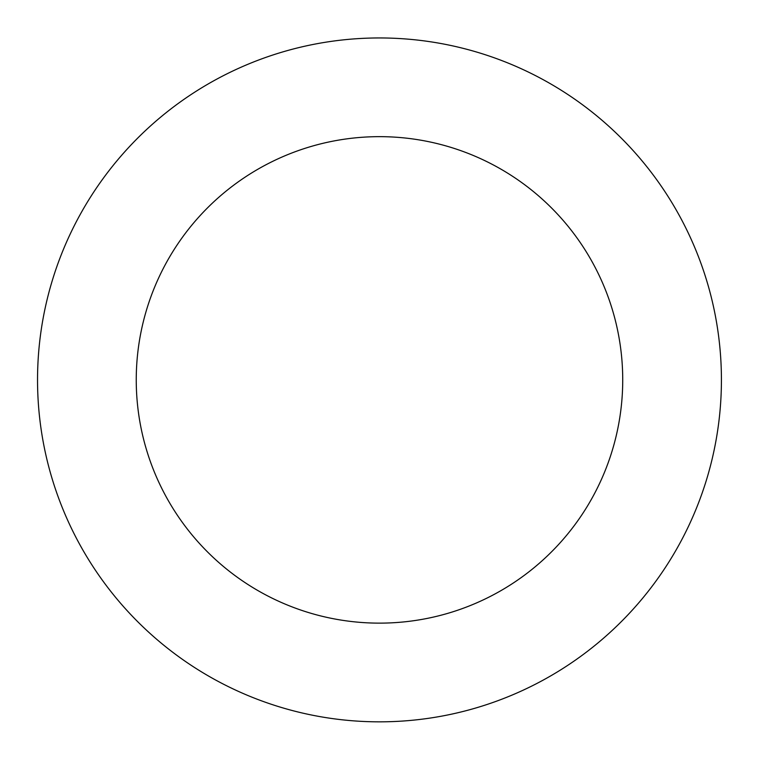 <?xml version="1.0" encoding="UTF-8"?>
<svg xmlns="http://www.w3.org/2000/svg" width="759" height="759" viewBox="0 0 759 759"><rect width="100%" height="100%" fill="white"/><g stroke="black" fill="none" stroke-linecap="round" stroke-linejoin="round"><path stroke-width="1.14" d="M47.447 298.164A341.948 341.948 0 0 0 474.726 708.308A341.948 341.948 0 0 0 616.28 133.214A341.948 341.948 0 0 0 47.447 298.164M143.299 321.759A243.231 243.231 0 0 0 447.231 613.509A243.231 243.231 0 0 0 547.922 204.418A243.231 243.231 0 0 0 143.299 321.759"/></g></svg>
